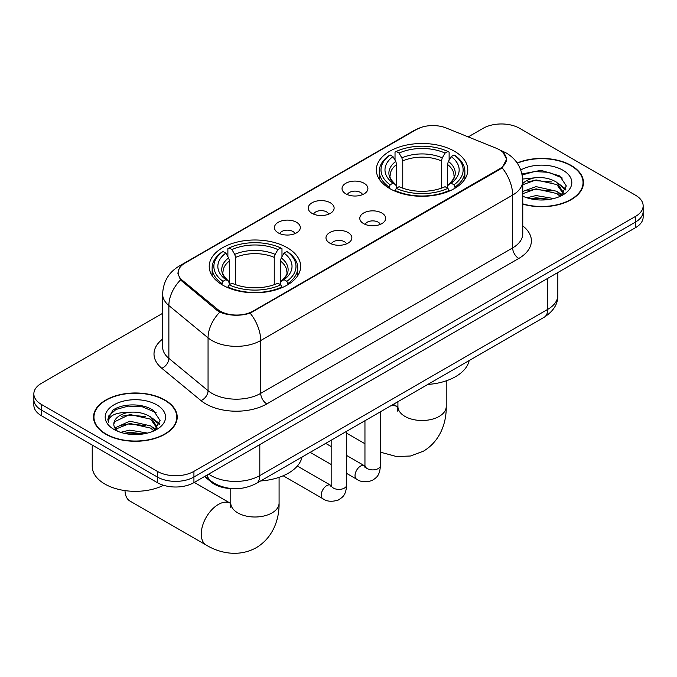 <?xml version="1.0" encoding="UTF-8"?>
<svg xmlns="http://www.w3.org/2000/svg" width="677" height="677" viewBox="0 0 677 677"><rect width="100%" height="100%" fill="white"/><g stroke="black" fill="none" stroke-linecap="round" stroke-linejoin="round"><path stroke-width="1.02" d="M287.26 247.723A45.723 26.395 0 0 0 237.432 242.002A45.723 26.395 0 0 0 209.21 266.391A45.723 26.395 0 0 0 222.598 285.059A45.723 26.395 0 0 0 272.425 290.78A45.723 26.395 0 0 0 300.656 266.391A45.723 26.395 0 0 0 287.26 247.723M454.402 151.225A45.723 26.395 0 0 0 404.575 145.504A45.723 26.395 0 0 0 376.344 169.893A45.723 26.395 0 0 0 389.74 188.561A45.723 26.395 0 0 0 439.568 194.282A45.723 26.395 0 0 0 467.79 169.893A45.723 26.395 0 0 0 454.402 151.225M345.82 193.842A12.939 7.472 180 0 1 343.256 191.726A12.939 7.472 180 0 1 347.538 182.443A12.939 7.472 180 0 1 364.116 183.281A12.939 7.472 180 0 1 366.689 191.726A12.939 7.472 180 0 1 345.82 193.842M362.542 194.621A7.76 4.485 0 0 0 360.46 192.437A7.76 4.485 0 0 0 352.81 191.295A7.76 4.485 0 0 0 347.394 194.621M312.029 213.357A12.939 7.472 180 0 1 309.457 211.241A12.939 7.472 180 0 1 313.747 201.958A12.939 7.472 180 0 1 330.325 202.787A12.939 7.472 180 0 1 332.898 211.241A12.939 7.472 180 0 1 312.029 213.357M328.751 214.127A7.76 4.485 0 0 0 326.669 211.943A7.76 4.485 0 0 0 319.019 210.809A7.76 4.485 0 0 0 313.603 214.127M278.23 232.863A12.939 7.472 180 0 1 275.666 230.747A12.939 7.472 180 0 1 279.948 221.464A12.939 7.472 180 0 1 296.534 222.301A12.939 7.472 180 0 1 299.099 230.747A12.939 7.472 180 0 1 278.23 232.863M294.952 233.641A7.76 4.485 0 0 0 292.87 231.458A7.76 4.485 0 0 0 285.22 230.315A7.76 4.485 0 0 0 279.804 233.641M363.574 223.605A12.939 7.472 180 0 1 361.002 221.489A12.939 7.472 180 0 1 365.292 212.206A12.939 7.472 180 0 1 381.87 213.035A12.939 7.472 180 0 1 384.443 221.489A12.939 7.472 180 0 1 363.574 223.605M380.296 224.375A7.76 4.485 0 0 0 378.215 222.191A7.76 4.485 0 0 0 370.564 221.057A7.76 4.485 0 0 0 365.148 224.375M329.775 243.111A12.939 7.472 180 0 1 327.211 241.004A12.939 7.472 180 0 1 331.493 231.712A12.939 7.472 180 0 1 348.08 232.549A12.939 7.472 180 0 1 350.644 241.004A12.939 7.472 180 0 1 329.775 243.111M346.497 243.889A7.76 4.485 0 0 0 344.415 241.706A7.76 4.485 0 0 0 336.765 240.572A7.76 4.485 0 0 0 331.349 243.889M496.427 148.314A23.289 13.447 180 0 1 499.541 149.82A23.289 13.447 180 0 1 506.362 159.332A23.289 13.447 180 0 1 499.541 168.835L253.096 311.115A23.289 13.447 180 0 1 217.554 309.321L182.375 280.32A23.289 13.447 180 0 1 178.169 272.611A23.289 13.447 180 0 1 184.99 263.099L416.372 129.51A23.289 13.447 180 0 1 446.202 128.004L496.427 148.314M231.839 488.582A25.878 14.945 180 0 1 211.478 482.219L204.547 476.506M522.762 204.132A41.839 24.152 0 0 0 583.472 182.57A41.839 24.152 0 0 0 571.219 165.493A41.839 24.152 0 0 0 517.16 162.979M164.951 400.048A41.839 24.152 0 0 0 119.355 394.809A41.839 24.152 0 0 0 93.528 417.125A41.839 24.152 0 0 0 105.781 434.202A41.839 24.152 0 0 0 151.377 439.441A41.839 24.152 0 0 0 177.213 417.125A41.839 24.152 0 0 0 164.951 400.048M93.959 419.3A41.839 24.152 0 0 0 93.815 419.943M503.028 152.393L506.667 159.188L502.106 167.718L499.846 169.352L250.177 313.163C240.944 315.947 231.712 315.947 222.479 313.163L217.249 310.523L180.505 279.931L177.865 273.22L179.058 268.938M162.624 313.341L41.432 383.317A25.878 14.945 0 0 0 33.85 393.879L33.85 405.151A25.878 14.945 0 0 0 41.432 415.72L157.326 482.633L157.326 476.997A25.878 14.945 0 0 0 193.927 476.997L635.568 222.022A25.878 14.945 0 0 0 643.15 211.452A25.878 14.945 0 0 1 635.568 222.022L193.927 476.997A25.878 14.945 0 0 1 157.326 476.997L41.432 410.084L157.326 476.997L157.326 471.361A25.878 14.945 0 0 0 193.927 471.361L635.568 216.386A25.878 14.945 0 0 0 643.15 205.816A25.878 14.945 0 0 0 635.568 195.255L519.674 128.342A25.878 14.945 0 0 0 483.073 128.342L468.222 136.906M33.85 399.515A25.878 14.945 0 0 0 41.432 410.084A25.878 14.945 0 0 1 33.85 399.515M33.85 393.879A25.878 14.945 0 0 0 41.432 404.448L157.326 471.361M176.925 419.943A41.839 24.152 0 0 0 176.782 419.3M583.185 185.388A41.839 24.152 0 0 0 583.041 184.753M157.326 482.633A25.878 14.945 0 0 0 193.927 482.633L635.568 227.65A25.878 14.945 0 0 0 643.15 217.089L643.15 205.816M522.762 203.853A41.407 23.907 0 0 0 583.041 182.57A41.407 23.907 0 0 0 570.914 165.67A41.407 23.907 0 0 0 517.321 163.225M526.909 197.794L536.049 195.56L553.778 198.53M530.48 198.776L536.049 197.794L550.054 199.317M522.762 191.456L536.049 186.615L556.883 191.329L561.318 195.56M522.762 193.69L536.049 188.849L556.883 193.563L560.158 196.338M522.703 179.058L534.847 177.797A21.571 12.448 0 0 0 522.762 183.585M534.847 177.797C543.123 176.934 550.469 178.457 556.883 182.384L563.196 192.319L563.044 193.96M522.762 184.745L536.049 179.904L556.883 184.618L563.129 193.436M522.762 195.738L523.685 196.592M522.762 196.186A30.194 17.433 0 0 0 562.976 194.9A30.194 17.433 0 0 0 562.976 170.249A30.194 17.433 0 0 0 520.782 169.961M560.522 196.169L566.327 185.963L559.701 175.927L541.041 170.35L521.975 173.972M522.179 174.928L534.517 171.56L548.751 172.313L562.367 178.051M527.84 181.749L534.517 180.514L551.586 181.952M560.844 185.963L565.642 189.975M527.84 190.694L534.517 189.458L551.586 190.897M560.844 194.908L561.546 195.365M531.056 198.903L534.517 198.403L549.732 199.368M558.288 183.408L565.913 189.179M558.288 192.353L562.257 194.748M106.086 434.033A41.407 23.907 0 0 0 151.216 439.212A41.407 23.907 0 0 0 176.782 417.125A41.407 23.907 0 0 0 164.646 400.217A41.407 23.907 0 0 0 119.524 395.038A41.407 23.907 0 0 0 93.959 417.125A41.407 23.907 0 0 0 106.086 434.033M92.233 445.051L92.233 466.428A43.133 24.905 0 0 0 104.867 484.038A43.133 24.905 0 0 0 163.555 485.282M120.641 432.341L129.789 430.107L147.518 433.085M124.221 433.322L129.789 432.349L143.795 433.864M114.828 427.966L129.789 421.162L150.624 425.875L155.058 430.107M115.572 429.193L129.789 423.404L150.624 428.118L153.899 430.885M154.263 430.724L160.068 420.519L153.442 410.474C142.915 402.933 122.055 403.28 112.847 410.22L107.871 419.325L108.345 422.253C108.625 415.695 115.369 412.395 128.588 412.352A21.571 12.448 0 0 0 113.804 424.166A21.571 12.448 0 0 0 114.853 427.999L117.426 431.147M128.588 412.352C136.864 411.481 144.201 413.012 150.624 416.93L156.937 426.865L156.785 428.507M113.804 424.411L114.54 421.771L129.789 414.451L150.624 419.165L156.869 427.982M156.717 404.804A30.194 17.433 0 0 0 114.024 404.804A30.194 17.433 0 0 0 114.024 429.455A30.194 17.433 0 0 0 156.717 429.455A30.194 17.433 0 0 0 156.717 404.804M107.871 419.537L108.811 415.847L115.928 409.483L128.249 406.115L142.483 406.86L156.108 412.606M121.581 416.296L128.249 415.06L145.327 416.507M154.584 420.51L159.383 424.53M121.581 425.241L128.249 424.005L145.327 425.452M154.584 429.463L155.287 429.92M124.796 433.458L128.249 432.95L143.473 433.915M152.029 417.963L159.654 423.734M152.029 426.908L155.998 429.294M388.92 188.071L390.147 184.804A41.06 23.703 0 0 1 390.147 154.982L392.965 156.615A37.091 21.419 0 0 0 392.965 183.171L395.757 184.762L396.654 188.088M396.654 186.734L396.654 164.426L395.757 161.422L392.965 156.615M395.021 160.144L395.021 152.164L396.248 151.462A41.06 23.703 0 0 1 447.895 151.462L445.068 153.095A37.091 21.419 0 0 0 399.066 153.095L401.859 157.893L402.756 160.906L402.756 188.181M441.387 188.181L441.387 160.906L442.284 157.893L445.068 153.095M427.771 384.451A47.449 27.393 0 0 0 469.169 360.553M395.021 190.44A42.786 24.702 0 0 0 449.122 190.44L447.895 188.324A41.06 23.703 0 0 1 396.248 188.324L395.021 191.176M449.122 191.176L449.122 190.44M390.147 154.982L388.92 155.685A42.786 24.702 0 0 0 379.281 171.306A42.786 24.702 0 0 0 388.92 186.92M447.895 151.462L449.122 152.164L449.122 160.144M396.248 188.324L399.066 186.7A37.091 21.419 0 0 0 445.068 186.7L447.895 188.324M392.965 183.171L390.147 184.804M399.066 153.095L396.248 151.462M395.757 161.422A33.181 19.159 0 0 0 395.757 184.762L395.91 184.863C391.196 180.302 389.275 177.213 390.155 175.58A31.921 18.431 0 0 1 396.654 164.426M455.223 186.92A42.786 24.702 0 0 0 464.862 171.306A42.786 24.702 0 0 0 455.223 155.685L453.996 154.982A41.06 23.703 0 0 1 453.996 184.804L455.223 188.071M453.996 184.804L451.17 183.171A37.091 21.419 0 0 0 451.17 156.615L453.996 154.982M451.17 156.615L448.386 161.422L447.48 164.426L447.48 186.734L448.386 184.762L451.17 183.171M447.48 164.426A31.921 18.431 0 0 1 453.988 175.58C454.859 177.222 452.938 180.31 448.225 184.863L448.386 184.762A33.181 19.159 0 0 0 448.386 161.422M447.48 188.088L447.48 186.734M125.008 490.605A24.152 13.946 120 0 0 130.001 501.09L206.257 545.112A24.152 13.946 -60 0 1 202.55 525.758A24.152 13.946 -60 0 1 218.332 504.467A24.152 13.946 -60 0 1 230.408 503.273L230.772 503.476M221.777 284.568L223.004 281.302A41.06 23.703 0 0 1 223.004 251.48L225.83 253.113A37.091 21.419 0 0 0 225.83 279.669L228.614 281.26L229.52 284.585M229.52 283.223L229.52 260.924L228.614 257.912L225.83 253.113M227.878 256.642L227.878 248.662L229.105 247.96A41.06 23.703 0 0 1 280.752 247.96L277.934 249.593A37.091 21.419 0 0 0 231.932 249.593L234.716 254.391L235.613 257.404L235.613 284.678M274.244 284.678L274.244 257.404L275.141 254.391L277.934 249.593M260.637 480.949A47.449 27.393 0 0 0 302.035 457.043M227.878 286.938A42.786 24.702 0 0 0 281.979 286.938L280.752 284.822A41.06 23.703 0 0 1 229.105 284.822L227.878 287.674M281.979 287.674L281.979 286.938M223.004 251.48L221.777 252.182A42.786 24.702 0 0 0 212.138 267.804A42.786 24.702 0 0 0 221.777 283.418M280.752 247.96L281.979 248.662L281.979 256.642M229.105 284.822L231.932 283.198A37.091 21.419 0 0 0 277.934 283.198L280.752 284.822M225.83 279.669L223.004 281.302M231.932 249.593L229.105 247.96M228.614 257.912A33.181 19.159 0 0 0 228.614 281.26L228.775 281.361C224.062 276.8 222.141 273.703 223.012 272.078A31.921 18.431 0 0 1 229.52 260.924M288.08 283.418A42.786 24.702 0 0 0 297.719 267.804A42.786 24.702 0 0 0 288.08 252.182L286.853 251.48A41.06 23.703 0 0 1 286.853 281.302L288.08 284.568M286.853 281.302L284.035 279.669A37.091 21.419 0 0 0 284.035 253.113L286.853 251.48M284.035 253.113L281.243 257.912L280.346 260.924L280.346 283.223L281.243 281.26L284.035 279.669M280.346 260.924A31.921 18.431 0 0 1 286.845 272.078C287.717 273.72 285.796 276.808 281.09 281.361L281.243 281.26A33.181 19.159 0 0 0 281.243 257.912M280.346 284.585L280.346 283.223M182.375 280.32L182.375 281.776M217.554 309.321L217.554 310.76M253.096 311.115L253.096 311.809M499.541 168.835L499.541 169.529M211.478 481.449L211.478 482.219M522.762 225.915A43.133 24.905 180 0 1 518.751 258.47L266.823 403.915A8.623 4.984 60 0 1 260.721 393.354L512.658 247.9A34.51 19.921 0 0 0 522.762 233.819L522.762 180.987A34.51 19.921 180 0 1 512.658 195.078A30.194 17.433 -120 0 0 502.106 167.718M266.823 403.915A43.133 24.905 180 0 1 205.825 403.915A43.133 24.905 180 0 1 200.993 400.598L161.803 368.28A43.133 24.905 180 0 1 162.624 339.059M211.926 393.354A34.51 19.921 0 0 0 260.721 393.354L260.721 340.523A34.51 19.921 180 0 1 211.926 340.523A34.51 19.921 180 0 1 208.059 337.865L168.869 305.555A34.51 19.921 180 0 1 162.624 294.123L162.624 346.954A34.51 19.921 0 0 0 168.869 358.378L208.059 390.697A34.51 19.921 0 0 0 211.926 393.354M522.762 180.987C522.179 168.581 516.72 159.281 506.404 153.078L502.046 150.954A30.194 14.141 112 0 0 500.76 150.582M250.177 313.163A30.194 17.433 60 0 1 260.721 340.523L512.658 195.078L512.658 247.9A8.623 4.984 60 0 0 518.751 258.47M182.24 265.012A30.194 17.433 -120 0 0 178.99 266.213C168.666 272.416 163.216 281.717 162.624 294.123M178.99 266.213L414.138 130.449A30.194 17.433 60 0 1 416.423 129.485M180.505 279.931A30.194 20.192 129.5 0 0 168.869 305.555L168.869 358.378A8.623 5.771 -50.5 0 1 161.803 368.28M219.822 312.122A30.194 20.192 129.5 0 0 208.059 337.865L208.059 390.697A8.623 5.771 -50.5 0 1 200.993 400.598M193.927 471.361L193.927 482.633M635.568 216.386L635.568 227.65M41.432 404.448L41.432 415.72M208.694 474.112A34.51 19.921 0 0 0 211.012 475.592A34.51 19.921 0 0 0 259.807 475.592L547.727 309.364A34.51 19.921 0 0 0 557.84 295.274C558.085 303.838 553.532 311.166 544.156 317.259L256.236 483.488A17.255 9.96 60 0 0 259.807 475.592L259.807 444.594M547.727 278.365L547.727 309.364A17.255 9.96 60 0 1 544.156 317.259M207.297 474.916A17.255 11.543 129.5 0 0 210.302 480.526L205.063 476.202M446.228 380.838L446.228 406.564A24.152 13.946 180 0 1 439.153 416.423A24.152 13.946 180 0 1 404.99 416.423A24.152 13.946 180 0 1 397.915 406.564L397.264 411.193M390.578 405.929A24.152 13.946 -60 0 1 397.551 406.775L397.915 406.979M441.387 160.906A31.921 18.431 0 0 0 402.756 160.906M442.284 157.893A33.181 19.159 0 0 0 401.859 157.893M279.085 477.336L279.085 503.062A24.152 13.946 180 0 1 272.01 512.921A24.152 13.946 180 0 1 237.847 512.921A24.152 13.946 180 0 1 230.772 503.062L230.129 507.691M274.244 257.404A31.921 18.431 0 0 0 235.613 257.404M275.141 254.391A33.181 19.159 0 0 0 234.716 254.391M380.482 411.751L380.482 465.412A7.76 4.485 180 0 1 377.859 468.772A7.76 4.485 180 0 1 367.23 468.586A7.76 4.485 180 0 1 364.954 465.412L364.708 467.088L365.402 466.512M380.482 465.412C379.602 476.363 376.446 477.53 372.105 480.518C365.698 482.506 360.536 482.058 356.635 479.181A7.76 4.485 -60 0 1 355.45 472.961A7.76 4.485 -60 0 1 360.519 466.114A7.76 4.485 -60 0 1 360.866 465.928A7.76 4.485 -60 0 1 364.404 465.734L364.937 466.013M346.692 431.266L346.692 484.927A7.76 4.485 180 0 1 344.06 488.286A7.76 4.485 180 0 1 333.439 488.092A7.76 4.485 180 0 1 331.163 484.927L330.918 486.602L331.612 486.027M346.692 484.927C345.812 495.869 342.655 497.045 338.314 500.032C331.899 502.012 326.746 501.572 322.844 498.687A7.76 4.485 -60 0 1 321.651 492.467A7.76 4.485 -60 0 1 326.729 485.629A7.76 4.485 -60 0 1 327.076 485.443A7.76 4.485 -60 0 1 330.613 485.24L331.138 485.519M178.169 272.611L178.169 275.471M506.362 159.332L506.362 161.388M414.138 130.449L422.033 127.115M502.046 150.954L500.168 150.192M256.236 483.488C242.349 490.461 228.471 490.461 214.584 483.488L210.302 480.526M557.84 295.274L557.84 272.535M583.041 186.031L583.041 182.57M563.196 193.791L563.196 192.319M176.782 420.586L176.782 417.125M156.937 428.346L156.937 426.865M93.959 420.586L93.959 417.125M446.228 406.564C446.541 422.414 440.397 441.057 423.43 451.178L410.457 456.01L396.527 456.543L380.482 452.185M364.954 443.74L346.692 433.195M379.281 179.193L379.281 171.306M464.862 179.193L464.862 171.306M397.551 406.775L393.329 404.338M397.915 401.689L397.915 406.564M279.085 503.062C279.398 518.912 273.254 537.555 256.287 547.676C239.049 557.306 219.83 553.312 206.257 545.112M212.138 275.691L212.138 267.804M297.719 275.691L297.719 267.804M230.408 503.273L194.291 482.422M230.772 488.549L230.772 503.062M356.635 479.181L346.692 473.435M331.163 464.473L310.168 452.346M364.954 420.722L364.954 465.412M364.404 465.734L346.692 455.503M331.163 446.541L325.696 443.384M322.844 498.687L283.155 475.77M331.163 440.228L331.163 484.927M330.613 485.24L297.338 466.038"/></g></svg>
